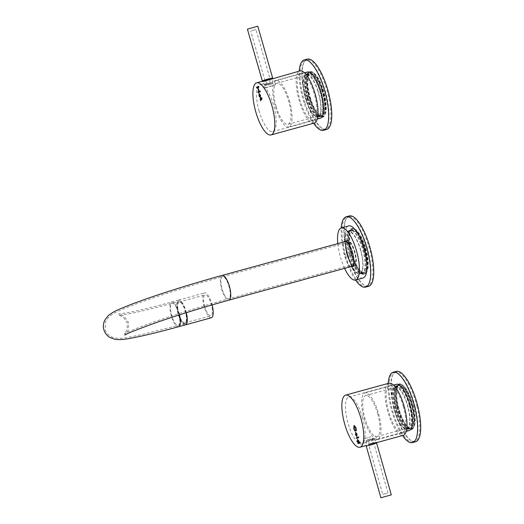 <?xml version="1.0" encoding="UTF-8"?>
<svg xmlns="http://www.w3.org/2000/svg" width="524" height="524" viewBox="0 0 524 524"><rect width="100%" height="100%" fill="white"/><g stroke="black" fill="none" stroke-linecap="round" stroke-linejoin="round"><path stroke-width="0.39" stroke-dasharray="2.62 1.97" d="M307.673 98.021A21.281 6.76 74.6 0 1 308.25 74.618A21.281 6.76 74.6 0 1 320.099 92.257A21.281 6.76 74.6 0 1 319.522 115.653A21.281 6.76 74.6 0 1 307.673 98.021M276.174 106.673A21.281 6.76 74.6 0 1 276.751 83.277A21.281 6.76 74.6 0 1 288.6 100.909A21.281 6.76 74.6 0 1 288.023 124.312A21.281 6.76 74.6 0 1 276.174 106.673M289.386 100.543A23.98 7.618 74.6 0 1 288.744 126.919A23.98 7.618 74.6 0 1 275.388 107.04A23.98 7.618 74.6 0 1 276.03 80.67A23.98 7.618 74.6 0 1 289.386 100.543M320.243 118.26A23.98 7.618 74.6 0 1 306.887 98.381A23.98 7.618 74.6 0 1 307.529 72.011M269.126 83.899L267.482 84.41L269.126 83.899M265.635 79.458L269.906 78.305L265.635 79.458M251.677 30.693L255.948 29.541L251.677 30.693M267.764 85.176L272.696 83.644L267.764 85.176M272.604 77.906L262.21 80.879M257.801 26.2L247.407 29.174M321.919 89.525A23.646 7.513 74.6 0 1 321.88 117.461A23.646 7.513 74.6 0 1 309.311 99.796A23.646 7.513 74.6 0 1 309.35 71.86A23.646 7.513 74.6 0 1 321.919 89.525M322.66 89.322A23.646 7.513 74.6 0 1 322.62 117.258A23.646 7.513 74.6 0 1 310.051 99.593A23.646 7.513 74.6 0 1 310.09 71.657A23.646 7.513 74.6 0 1 322.66 89.322M317.976 90.803A22.296 7.081 74.6 0 1 317.937 117.14A22.296 7.081 74.6 0 1 306.088 100.484A22.296 7.081 74.6 0 1 306.127 74.153A22.296 7.081 74.6 0 1 317.976 90.803M321.559 89.82A22.296 7.081 74.6 0 1 321.52 116.158A22.296 7.081 74.6 0 1 309.671 99.501A22.296 7.081 74.6 0 1 309.71 73.163A22.296 7.081 74.6 0 1 321.559 89.82M306.809 102.232A35.802 11.377 74.6 0 1 306.868 59.933A35.802 11.377 74.6 0 1 325.902 86.683A35.802 11.377 74.6 0 1 325.843 128.983A35.802 11.377 74.6 0 1 306.809 102.232M304.955 102.743A35.802 11.377 74.6 0 1 305.014 60.443A35.802 11.377 74.6 0 1 324.048 87.194A35.802 11.377 74.6 0 1 323.989 129.494A35.802 11.377 74.6 0 1 304.955 102.743M310.85 99.278A22.971 7.297 74.6 0 1 310.889 72.142A22.971 7.297 74.6 0 1 323.098 89.303A22.971 7.297 74.6 0 1 323.059 116.433A22.971 7.297 74.6 0 1 310.85 99.278M310.11 99.481A22.971 7.297 74.6 0 1 310.149 72.345A22.971 7.297 74.6 0 1 322.358 89.506A22.971 7.297 74.6 0 1 322.319 116.636A22.971 7.297 74.6 0 1 310.11 99.481M310.47 99.187A21.615 6.871 74.6 0 1 310.503 73.648A21.615 6.871 74.6 0 1 321.998 89.794A21.615 6.871 74.6 0 1 321.959 115.339A21.615 6.871 74.6 0 1 310.47 99.187M306.271 100.339A21.615 6.871 74.6 0 1 306.304 74.801A21.615 6.871 74.6 0 1 317.799 90.953A21.615 6.871 74.6 0 1 317.76 116.492A21.615 6.871 74.6 0 1 306.271 100.339M313.535 123.258A36.477 11.594 74.6 0 1 304.156 103.058A36.477 11.594 74.6 0 1 299.217 71.146M326.642 129.461A36.477 11.594 74.6 0 1 307.247 102.206A36.477 11.594 74.6 0 1 307.306 59.114M307.791 97.497A22.493 7.146 74.6 0 1 308.544 73.275A22.493 7.146 74.6 0 1 321.219 92.44A22.493 7.146 74.6 0 1 320.465 116.656A22.493 7.146 74.6 0 1 307.791 97.497M307.169 97.667A22.493 7.146 74.6 0 1 307.922 73.445A22.493 7.146 74.6 0 1 320.603 92.604A22.493 7.146 74.6 0 1 319.85 116.826A22.493 7.146 74.6 0 1 307.169 97.667M396.845 407.089A23.646 7.513 -105.4 0 0 410.836 429.739A23.646 7.513 -105.4 0 0 412.296 406.788A23.646 7.513 -105.4 0 0 398.306 384.144A23.646 7.513 -105.4 0 0 396.845 407.089M397.585 406.886A23.646 7.513 -105.4 0 0 411.576 429.536A23.646 7.513 -105.4 0 0 413.036 406.585A23.646 7.513 -105.4 0 0 399.046 383.935A23.646 7.513 -105.4 0 0 397.585 406.886M393.707 408.065A22.296 7.081 -105.4 0 0 406.893 429.418A22.296 7.081 -105.4 0 0 408.268 407.783A22.296 7.081 -105.4 0 0 395.083 386.43A22.296 7.081 -105.4 0 0 393.707 408.065M397.284 407.083A22.296 7.081 -105.4 0 0 410.475 428.436A22.296 7.081 -105.4 0 0 411.851 406.801A22.296 7.081 -105.4 0 0 398.666 385.441A22.296 7.081 -105.4 0 0 397.284 407.083M417.006 406.506A35.802 11.377 -105.4 0 0 395.823 372.21A35.802 11.377 -105.4 0 0 393.616 406.965A35.802 11.377 -105.4 0 0 414.798 441.26A35.802 11.377 -105.4 0 0 417.006 406.506M415.159 407.017A35.802 11.377 -105.4 0 0 393.969 372.721A35.802 11.377 -105.4 0 0 391.762 407.476A35.802 11.377 -105.4 0 0 412.945 441.771A35.802 11.377 -105.4 0 0 415.159 407.017M413.436 406.421A22.971 7.297 -105.4 0 0 399.845 384.42A22.971 7.297 -105.4 0 0 398.423 406.716A22.971 7.297 -105.4 0 0 412.015 428.717A22.971 7.297 -105.4 0 0 413.436 406.421M412.689 406.624A22.971 7.297 -105.4 0 0 399.105 384.623A22.971 7.297 -105.4 0 0 397.683 406.919A22.971 7.297 -105.4 0 0 411.274 428.92A22.971 7.297 -105.4 0 0 412.689 406.624M412.25 406.631A21.615 6.871 -105.4 0 0 399.458 385.926A21.615 6.871 -105.4 0 0 398.122 406.906A21.615 6.871 -105.4 0 0 410.914 427.617A21.615 6.871 -105.4 0 0 412.25 406.631M408.052 407.79A21.615 6.871 -105.4 0 0 395.26 387.079A21.615 6.871 -105.4 0 0 393.924 408.065A21.615 6.871 -105.4 0 0 406.716 428.77A21.615 6.871 -105.4 0 0 408.052 407.79M388.173 383.424A36.477 11.594 -105.4 0 0 390.924 407.646A36.477 11.594 -105.4 0 0 402.491 435.536M396.262 371.392A36.477 11.594 -105.4 0 0 394.009 406.801A36.477 11.594 -105.4 0 0 415.598 441.745M410.174 404.718A22.493 7.146 -105.4 0 0 397.5 385.553A22.493 7.146 -105.4 0 0 396.747 409.775A22.493 7.146 -105.4 0 0 409.421 428.94A22.493 7.146 -105.4 0 0 410.174 404.718M409.558 404.888A22.493 7.146 -105.4 0 0 396.878 385.723A22.493 7.146 -105.4 0 0 396.124 409.945A22.493 7.146 -105.4 0 0 408.799 429.11A22.493 7.146 -105.4 0 0 409.558 404.888M409.329 405.511A21.281 6.76 -105.4 0 0 397.205 386.895A21.281 6.76 -105.4 0 0 396.354 409.316A21.281 6.76 -105.4 0 0 408.478 427.938A21.281 6.76 -105.4 0 0 409.329 405.511M377.83 414.17A21.281 6.76 -105.4 0 0 365.7 395.555A21.281 6.76 -105.4 0 0 364.855 417.975A21.281 6.76 -105.4 0 0 376.979 436.59A21.281 6.76 -105.4 0 0 377.83 414.17M364.029 418.218A23.98 7.618 -105.4 0 0 377.699 439.197A23.98 7.618 -105.4 0 0 378.656 413.927A23.98 7.618 -105.4 0 0 364.986 392.948A23.98 7.618 -105.4 0 0 364.029 418.218M396.485 384.289A23.98 7.618 -105.4 0 0 395.528 409.558A23.98 7.618 -105.4 0 0 409.198 430.538M370.913 439.708L368.85 440.265L370.913 439.708M373.193 444.496L368.929 445.655L373.193 444.496M387.026 493.307L382.762 494.466L387.026 493.307M367.501 439.846L373.691 438.169L367.501 439.846M376.632 443.101L366.23 446.048M364.684 248.821A23.646 7.513 74.6 0 1 363.892 274.275A23.646 7.513 74.6 0 1 350.569 254.133A23.646 7.513 74.6 0 1 351.362 228.68A23.646 7.513 74.6 0 1 364.684 248.821M365.425 248.618A23.646 7.513 74.6 0 1 364.632 274.072A23.646 7.513 74.6 0 1 351.309 253.93A23.646 7.513 74.6 0 1 352.102 228.477A23.646 7.513 74.6 0 1 365.425 248.618M360.702 249.955A22.296 7.081 74.6 0 1 359.955 273.96A22.296 7.081 74.6 0 1 347.392 254.972A22.296 7.081 74.6 0 1 348.139 230.966A22.296 7.081 74.6 0 1 360.702 249.955M364.285 248.972A22.296 7.081 74.6 0 1 363.532 272.971A22.296 7.081 74.6 0 1 350.975 253.983A22.296 7.081 74.6 0 1 351.722 229.984A22.296 7.081 74.6 0 1 364.285 248.972M347.681 255.299A35.802 11.377 74.6 0 1 348.879 216.753A35.802 11.377 74.6 0 1 369.053 247.249A35.802 11.377 74.6 0 1 367.855 285.796A35.802 11.377 74.6 0 1 347.681 255.299M345.827 255.81A35.802 11.377 74.6 0 1 347.026 217.257A35.802 11.377 74.6 0 1 367.2 247.76A35.802 11.377 74.6 0 1 366.001 286.307A35.802 11.377 74.6 0 1 345.827 255.81M352.128 253.688A22.971 7.297 74.6 0 1 352.901 228.955A22.971 7.297 74.6 0 1 365.844 248.52A22.971 7.297 74.6 0 1 365.071 273.253A22.971 7.297 74.6 0 1 352.128 253.688M351.388 253.891A22.971 7.297 74.6 0 1 352.161 229.158A22.971 7.297 74.6 0 1 365.104 248.723A22.971 7.297 74.6 0 1 364.331 273.456A22.971 7.297 74.6 0 1 351.388 253.891M351.794 253.74A21.615 6.871 74.6 0 1 352.514 230.462A21.615 6.871 74.6 0 1 364.697 248.88A21.615 6.871 74.6 0 1 363.97 272.153A21.615 6.871 74.6 0 1 351.794 253.74M347.595 254.893A21.615 6.871 74.6 0 1 348.316 231.621A21.615 6.871 74.6 0 1 360.499 250.033A21.615 6.871 74.6 0 1 359.772 273.305A21.615 6.871 74.6 0 1 347.595 254.893M355.547 280.071A36.477 11.594 74.6 0 1 345.008 256.053A36.477 11.594 74.6 0 1 341.229 227.96M368.654 286.281A36.477 11.594 74.6 0 1 348.1 255.208A36.477 11.594 74.6 0 1 349.318 215.927M349.803 254.31A22.493 7.146 74.6 0 1 350.556 230.095A22.493 7.146 74.6 0 1 363.23 249.254A22.493 7.146 74.6 0 1 362.477 273.476A22.493 7.146 74.6 0 1 349.803 254.31M349.181 254.481A22.493 7.146 74.6 0 1 349.934 230.259A22.493 7.146 74.6 0 1 362.615 249.424A22.493 7.146 74.6 0 1 361.861 273.646A22.493 7.146 74.6 0 1 349.181 254.481M185.221 323.472A11.482 3.648 74.6 0 1 184.985 323.563A11.482 3.648 74.6 0 1 178.533 313.843A11.482 3.648 74.6 0 1 178.658 301.51A11.482 3.648 74.6 0 1 178.9 301.418A11.482 3.648 74.6 0 1 185.352 311.138A11.482 3.648 74.6 0 1 185.221 323.472M347.674 242.33A11.482 3.648 -105.4 0 0 347.55 254.664A11.482 3.648 -105.4 0 0 354.001 264.384A11.482 3.648 -105.4 0 0 354.237 264.293A11.482 3.648 -105.4 0 0 354.368 251.959A11.482 3.648 -105.4 0 0 347.916 242.239A11.482 3.648 -105.4 0 0 347.674 242.33M185.339 324.867A12.838 4.081 74.6 0 1 178.127 314A12.838 4.081 74.6 0 1 178.271 300.219A12.838 4.081 74.6 0 1 178.54 300.114A12.838 4.081 74.6 0 1 186.21 312.73M354.624 265.583A12.838 4.081 -105.4 0 0 354.768 251.795A12.838 4.081 -105.4 0 0 347.556 240.935A12.838 4.081 -105.4 0 0 347.288 241.04A12.838 4.081 -105.4 0 0 347.143 254.821A12.838 4.081 -105.4 0 0 354.355 265.688A12.838 4.081 -105.4 0 0 354.624 265.583M350.327 262.852A13.375 4.251 74.6 0 1 345.781 249.142A13.375 4.251 74.6 0 1 347.412 240.411A13.375 4.251 74.6 0 1 351.584 243.771A13.375 4.251 74.6 0 1 356.137 257.474A13.375 4.251 74.6 0 1 354.499 266.212A13.375 4.251 74.6 0 1 350.327 262.852M350.733 266.683A13.375 4.251 74.6 0 1 347.857 263.533A13.375 4.251 74.6 0 1 343.934 241.931M363.06 278.008A27.019 8.587 74.6 0 1 354.63 271.229A27.019 8.587 74.6 0 1 345.434 243.536A27.019 8.587 74.6 0 1 348.735 225.896M344.602 268.367A27.019 8.587 74.6 0 1 337.797 243.614M204.766 306.547A10.84 3.445 74.6 0 1 205.133 294.874A10.84 3.445 74.6 0 1 211.244 304.11A10.84 3.445 74.6 0 1 210.877 315.782A10.84 3.445 74.6 0 1 204.766 306.547M178.828 313.673A10.84 3.445 74.6 0 1 179.188 302.001A10.84 3.445 74.6 0 1 185.299 311.236A10.84 3.445 74.6 0 1 184.939 322.908A10.84 3.445 74.6 0 1 178.828 313.673M185.182 324.913A12.871 4.087 74.6 0 1 178.226 313.902A12.871 4.087 74.6 0 1 178.651 300.049A12.871 4.087 74.6 0 1 185.902 311.007A12.871 4.087 74.6 0 1 186.347 312.684M211.414 317.734A12.871 4.087 74.6 0 1 204.163 306.776A12.871 4.087 74.6 0 1 204.596 292.916A12.871 4.087 74.6 0 1 211.847 303.881A12.871 4.087 74.6 0 1 212.122 304.909M403.336 406.644A24.32 7.729 -105.4 0 0 389.601 385.834A24.32 7.729 -105.4 0 0 388.762 411.923A24.32 7.729 -105.4 0 0 402.491 432.732A24.32 7.729 -105.4 0 0 403.336 406.644M362.569 417.844A24.32 7.729 -105.4 0 0 348.84 397.035A24.32 7.729 -105.4 0 0 347.995 423.123A24.32 7.729 -105.4 0 0 361.724 443.933A24.32 7.729 -105.4 0 0 362.569 417.844M371.123 436.708L363.78 438.929L371.123 436.708M368.176 441.267C359.615 444.791 364.213 443.127 372.381 439.741L377.11 439.708L368.176 441.267L361.724 443.933M372.747 443.016C378.302 442.171 377.241 442.557 369.558 444.169L366.099 445.538M388.887 383.227A27.019 8.587 -105.4 0 0 387.95 412.211A27.019 8.587 -105.4 0 0 403.205 435.339M368.942 440.37L373.9 438.87L368.942 440.37M355.619 433.355L356.202 435.477M356.844 436.243L357.217 433.983L355.776 432.385M357.217 433.983L356.851 434.088M356.163 433.047L356.025 434.435L356.837 435.477M357.008 435.274L356.425 433.145M356.025 434.435L355.652 434.534M353.903 426.785L354.859 430.309M355.265 426.438L356.124 427.997L356.248 430.728L356.372 427.892L354.257 425.429M356.372 427.892L356.006 427.997M356.163 430.748L356.464 430.885L356.091 430.99M355.18 430.787L355.593 430.872L355.39 430.368L354.375 428.645L354.008 428.75M354.375 428.645L354.61 426.13M355.213 431.173L355.593 430.872L355.22 430.977M356.621 438.437L356.995 438.339L356.759 437.992L356.995 438.339L358.986 437.586L358.455 436.924M358.992 437.154L358.403 436.911M358.455 443.487L358.089 443.586L358.462 443.487L358.226 443.14L358.462 443.487L360.453 442.734L359.916 442.073M357.623 440.415L358.298 442.682M359.287 442.308L359.117 441.038L357.754 439.512M359.143 441.123L358.776 441.221M360.46 442.302L359.864 442.053L360.23 441.955M358.914 442.243L358.337 440.232M358.134 440.16L358.043 441.522L358.757 442.42M358.043 441.522L357.676 441.627M270.659 82.641L266.48 84.272L261.247 84.6L261.81 84.226L270.659 82.641L275.251 80.532L300.645 73.55A24.32 7.729 74.6 0 1 314.321 94.169A24.32 7.729 74.6 0 1 313.535 120.455A24.32 7.729 74.6 0 1 299.859 99.835A24.32 7.729 74.6 0 1 300.645 73.55M259.098 111.036A24.32 7.729 74.6 0 1 259.884 84.757A24.32 7.729 74.6 0 1 273.561 105.376A24.32 7.729 74.6 0 1 272.775 131.655A24.32 7.729 74.6 0 1 259.098 111.036M267.744 87.292L263.873 88.222L266.14 87.416L275.074 85.012L267.744 87.292M314.249 123.061A27.019 8.587 74.6 0 1 299.06 100.15A27.019 8.587 74.6 0 1 299.931 70.95M269.264 79.753L266.107 80.991L262.852 81.135M269.899 83.558L264.954 85.104L269.899 83.558M259.066 94.418L259.649 96.54M260.297 97.307L260.67 95.047L259.229 93.449M260.67 95.047L260.297 95.152M259.616 94.11L259.478 95.499L260.284 96.54M260.461 96.337L259.878 94.209M259.478 95.499L259.105 95.597M258.483 92.532L258.116 92.63L258.253 92.185L258.489 92.525L260.487 91.772L259.95 91.111M257.153 87.862L256.786 87.967L256.924 87.521L257.16 87.862L258.037 87.534L259.138 91.392M259.387 91.327L258.28 87.443L259.17 86.676L258.627 86.447M259.17 86.676L258.574 86.427L258.941 86.329M258.28 87.443L257.906 87.541M260.493 91.34L259.904 91.097L260.271 90.993M260.382 99.35L260.821 100.785L260.795 99.219L261.555 98.931L261.908 99.698L262.197 98.257L261.653 98.027M260.48 100.877L260.86 100.405L260.493 100.51M261.574 98.06L261.227 97.307L261.325 98.126M261.221 97.739L261.227 97.307M262.197 98.257L261.6 98.014L261.967 97.909M261.797 98.84L261.43 98.938M261.555 99.383L261.908 99.698L261.535 99.796M222.294 276.79A11.482 3.648 -105.4 0 0 222.281 289.503A11.482 3.648 -105.4 0 0 228.621 298.844A11.482 3.648 -105.4 0 0 228.857 298.746A11.482 3.648 -105.4 0 0 228.877 286.025A11.482 3.648 -105.4 0 0 222.53 276.692A11.482 3.648 -105.4 0 0 222.294 276.79M171.865 303.376A11.482 3.648 74.6 0 1 172.101 303.285A11.482 3.648 74.6 0 1 178.442 312.618A11.482 3.648 74.6 0 1 178.429 325.339A11.482 3.648 74.6 0 1 178.193 325.43A11.482 3.648 74.6 0 1 171.852 316.096A11.482 3.648 74.6 0 1 171.865 303.376M178.546 326.734A12.838 4.081 74.6 0 1 171.459 316.3A12.838 4.081 74.6 0 1 171.479 302.086A12.838 4.081 74.6 0 1 171.748 301.981A12.838 4.081 74.6 0 1 178.835 312.415A12.838 4.081 74.6 0 1 179.477 314.858M222.176 275.388A12.838 4.081 -105.4 0 0 221.907 275.493A12.838 4.081 -105.4 0 0 221.888 289.713A12.838 4.081 -105.4 0 0 228.975 300.141M357.185 433.898L356.818 434.003M357.237 434.075L356.864 434.173M357.073 436.256L356.7 436.354M356.34 427.807L355.973 427.911M356.392 427.984L356.025 428.088M355.39 430.368L355.023 430.473M358.986 437.586L358.613 437.691M360.453 442.734L360.08 442.839M359.117 441.038L358.744 441.143M359.163 441.208L358.796 441.313M260.638 94.962L260.271 95.067M260.69 95.139L260.317 95.237M260.526 97.313L260.153 97.418M260.487 91.772L260.114 91.877M259.157 87.108L258.784 87.213M262.19 98.695L261.817 98.794M261.921 99.259L261.548 99.364M260.795 99.219L260.421 99.318M260.749 99.907L260.376 100.005M276.751 83.277L308.25 74.618M288.744 126.919L317.262 119.079M276.03 80.67L304.549 72.829M288.023 124.312L319.522 115.653M272.67 83.637L269.984 83.683L269.906 78.305L255.948 29.541M265.164 85.798L262.432 81.253M267.489 84.403L265.19 85.779M272.696 83.644L272.611 78.548M267.482 84.41L264.712 79.792L250.747 31.027M321.88 117.461L322.62 117.258M317.937 117.14L321.52 116.158M305.014 60.443L306.868 59.933M310.149 72.345L310.889 72.142M306.304 74.801L310.503 73.648M307.922 73.445L308.544 73.275M319.85 116.826L320.465 116.656M317.76 116.492L321.959 115.339M322.319 116.636L323.059 116.433M323.989 129.494L325.843 128.983M306.127 74.153L309.71 73.163M309.35 71.86L310.09 71.657M410.836 429.739L411.576 429.536M406.893 429.418L410.475 428.436M393.969 372.721L395.823 372.21M399.105 384.623L399.845 384.42M395.26 387.079L399.458 385.926M396.878 385.723L397.5 385.553M408.799 429.11L409.421 428.94M406.716 428.77L410.914 427.617M411.274 428.92L412.015 428.717M412.945 441.771L414.798 441.26M395.083 386.43L398.666 385.441M398.306 384.144L399.046 383.935M365.7 395.555L397.205 386.895M377.699 439.197L406.218 431.357M364.986 392.948L393.504 385.107M376.979 436.59L408.478 427.938M366.165 440.311L368.857 440.271L368.929 445.649L382.762 494.466M373.691 438.169L376.252 442.466M387.963 492.992L374.129 444.182L371.365 439.557L373.678 438.182M366.152 440.304L366.224 445.498M363.892 274.275L364.632 274.072M359.955 273.96L363.532 272.971M347.026 217.257L348.879 216.753M352.161 229.158L352.901 228.955M348.316 231.621L352.514 230.462M349.934 230.259L350.556 230.095M361.861 273.646L362.477 273.476M359.772 273.305L363.97 272.153M364.331 273.456L365.071 273.253M366.001 286.307L367.855 285.796M348.139 230.966L351.722 229.984M351.362 228.68L352.102 228.477M354.001 264.384L228.621 298.844C203.712 305.728 180.263 312.933 158.268 320.459C136.201 327.959 124.306 333.526 124.109 334.043C124.28 334.476 125.282 332.989 127.122 329.576L127.221 322.922L123.487 317.42C120.081 315.572 118.424 314.878 118.516 315.337L127.797 314.053C138.474 312.035 153.244 308.446 172.101 303.285L178.9 301.418M184.985 323.563L141.146 334.757C125.446 337.731 121.096 339.362 113.308 337.58C108.802 335.812 106.103 333.113 105.213 329.504L105.409 322.09L108.651 317.099C111.861 314.361 115.752 312.088 120.317 310.287C142.535 300.619 185.051 287.034 222.53 276.692L347.916 242.239M178.54 300.114L171.748 301.981C152.903 307.136 138.172 310.719 127.548 312.723L118.555 313.987L123.861 316.011L128.518 322.535L128.21 330.546L124.889 335.144M346.24 241.295L347.556 240.935M353.038 266.048L354.355 265.688M344.943 241.092L347.412 240.411M352.03 266.886L354.499 266.212M179.188 302.001L205.133 294.874M178.651 300.049L204.596 292.916M184.939 322.908L210.877 315.782M348.84 397.035L389.601 385.834M374.981 435.752L377.601 439.381M366.335 441.012L366.001 445.544M373.9 438.87L376.553 442.544M363.78 438.929L363.453 443.402M377.11 439.708L402.491 432.732M357.047 436.263L356.68 436.361M356.425 430.931L356.051 431.036M355.541 431.128L355.174 431.226M356.988 438.339L356.621 438.444M358.77 436.806L358.396 436.911M259.884 84.757L261.81 84.226M263.873 88.222L261.247 84.6M272.513 82.936L272.834 78.404M264.954 85.104L262.288 81.436M275.074 85.012L275.388 80.539M272.775 131.655L313.535 120.455M260.5 97.326L260.127 97.425M260.834 100.785L260.461 100.883M261.234 97.307L260.86 97.405"/><path stroke-width="0.79" d="M304.549 72.829L307.529 72.011A23.98 7.618 74.6 0 1 320.885 91.89A23.98 7.618 74.6 0 1 320.243 118.26L317.262 119.079M262.21 80.879L272.604 77.906L257.801 26.2L247.407 29.174L262.432 81.253M299.217 71.146A36.477 11.594 74.6 0 1 304.221 59.959A36.477 11.594 74.6 0 1 323.616 87.213A36.477 11.594 74.6 0 1 323.55 130.312A36.477 11.594 74.6 0 1 313.535 123.258M304.221 59.959L307.306 59.114A36.477 11.594 74.6 0 1 326.701 86.368A36.477 11.594 74.6 0 1 326.642 129.461L323.55 130.312M402.491 435.536A36.477 11.594 -105.4 0 0 412.506 442.59A36.477 11.594 -105.4 0 0 414.759 407.181A36.477 11.594 -105.4 0 0 393.177 372.243A36.477 11.594 -105.4 0 0 388.173 383.424M412.506 442.59L415.598 441.745A36.477 11.594 -105.4 0 0 417.844 406.336A36.477 11.594 -105.4 0 0 396.262 371.392L393.177 372.243M406.218 431.357L409.198 430.538A23.98 7.618 -105.4 0 0 410.154 405.275A23.98 7.618 -105.4 0 0 396.485 384.289L393.504 385.107M366.224 445.498L366.23 446.048L376.632 443.101L391.297 494.853L380.902 497.8L391.297 494.853M341.229 227.96A36.477 11.594 74.6 0 1 346.233 216.779A36.477 11.594 74.6 0 1 366.787 247.852A36.477 11.594 74.6 0 1 365.562 287.126A36.477 11.594 74.6 0 1 355.547 280.071M346.233 216.779L349.318 215.927A36.477 11.594 74.6 0 1 369.872 247.001A36.477 11.594 74.6 0 1 368.654 286.281L365.562 287.126M186.21 312.73A12.838 4.081 74.6 0 1 185.607 324.762A12.838 4.081 74.6 0 1 185.339 324.867L178.546 326.734A12.838 4.081 74.6 0 0 178.815 326.629A12.838 4.081 74.6 0 0 179.477 314.858M343.934 241.931A13.375 4.251 74.6 0 1 344.943 241.092A13.375 4.251 74.6 0 1 349.115 244.446A13.375 4.251 74.6 0 1 353.667 258.155A13.375 4.251 74.6 0 1 352.03 266.886A13.375 4.251 74.6 0 1 350.733 266.683M337.797 243.614A27.019 8.587 74.6 0 1 341.327 227.933A27.019 8.587 74.6 0 1 349.757 234.713A27.019 8.587 74.6 0 1 358.947 262.406A27.019 8.587 74.6 0 1 355.645 280.045A27.019 8.587 74.6 0 1 347.216 273.266A27.019 8.587 74.6 0 1 344.602 268.367M341.327 227.933L348.735 225.896A27.019 8.587 74.6 0 1 357.165 232.676A27.019 8.587 74.6 0 1 366.361 260.369A27.019 8.587 74.6 0 1 363.06 278.008L355.645 280.045M186.347 312.684A12.871 4.087 74.6 0 1 185.476 324.867A12.871 4.087 74.6 0 1 185.182 324.913M212.122 304.909A12.871 4.087 74.6 0 1 211.414 317.734L185.476 324.867M369.558 444.169L372.747 443.016L376.389 442.695M344.713 424.093A27.019 8.587 -105.4 0 0 359.975 447.221A27.019 8.587 -105.4 0 0 360.905 418.231A27.019 8.587 -105.4 0 0 345.65 395.109A27.019 8.587 -105.4 0 0 344.713 424.093M376.396 442.708L403.205 435.339A27.019 8.587 -105.4 0 0 404.142 406.349A27.019 8.587 -105.4 0 0 388.887 383.227L345.65 395.109M360.093 442.4L359.857 442.06L358.92 442.413L358.744 441.143L357.525 439.485L357.407 441.653L358.089 443.586L360.08 442.839L359.857 442.06M357.859 443.245L358.089 443.586M356.621 438.437L358.613 437.691L358.626 437.252L358.39 436.911L356.399 437.658L356.392 438.097M358.626 437.252L358.403 436.911M354.244 426.228L355.757 428.101L355.875 430.826L356.025 428.088L354.021 425.449L353.739 428.763L355.108 431.206L354.008 428.75L354.244 426.228L355.265 426.438M355.436 434.724L356.7 436.354L356.864 434.173L355.554 432.372L355.704 434.651M355.776 432.385L355.619 433.355M356.202 435.477L356.844 436.243M356.857 434.121L355.789 433.145L355.652 434.534L356.464 435.582L357.008 435.274M356.425 433.145L355.789 433.145M356.464 435.582L356.602 434.193M354.257 425.429L353.903 426.785M356.235 429.955L356.248 430.728M354.309 426.215L354.643 426.117M354.859 430.309L355.18 430.787M358.455 436.924L356.772 437.56L356.995 438.339M358.154 442.439L358.462 443.487M358.298 442.682L357.931 442.787M357.754 439.512L357.623 440.415M359.916 442.073L358.92 442.413M358.337 440.232L357.748 440.265L357.676 441.627L358.39 442.518L358.527 441.319L357.761 440.258M358.39 442.518L358.914 442.243M271.891 105.737A27.019 8.587 74.6 0 1 271.019 134.943A27.019 8.587 74.6 0 1 255.823 112.031A27.019 8.587 74.6 0 1 256.695 82.831A27.019 8.587 74.6 0 1 271.891 105.737M266.107 80.991C260.539 81.803 261.594 81.397 269.264 79.753L299.931 70.95A27.019 8.587 74.6 0 1 315.127 93.855A27.019 8.587 74.6 0 1 314.249 123.061L271.019 134.943M260.493 100.51L260.421 99.318L261.188 99.029L261.542 99.796L261.43 98.938L261.817 98.794L260.86 97.405L260.965 98.25L260.199 98.538L260.48 100.877M260.847 97.844L260.86 97.405M261.83 98.361L261.594 98.014M261.555 99.383L261.542 99.796M260.127 91.438L259.891 91.097L259.013 91.425L257.906 87.541L258.784 87.213L258.568 86.434L256.563 87.187L256.786 87.967L257.664 87.632L258.771 91.517L257.893 91.851L258.116 92.63L260.114 91.877L259.891 91.097M257.887 92.283L258.116 92.63M256.557 87.619L256.786 87.967M258.797 86.774L258.568 86.434M258.889 95.787L260.153 97.418L260.317 95.237L259.007 93.436L259.151 95.715M259.229 93.449L259.066 94.418M259.649 96.54L260.297 97.307M260.304 95.185L259.223 94.215L259.105 95.597L259.917 96.645L260.461 96.337M259.878 94.209L259.242 94.209M259.917 96.645L260.055 95.257M258.771 91.517L258.267 91.746L258.489 92.525M258.627 86.447L256.937 87.082L257.16 87.862M259.95 91.111L259.013 91.425M261.325 98.126L260.572 98.44L260.474 99.874M261.332 98.152L260.965 98.25M261.653 98.027L261.207 98.158M124.889 335.144L124.876 335.15C125.419 334.135 136.332 329.793 157.619 322.116C179.811 314.485 203.594 307.162 228.975 300.141A12.838 4.081 -105.4 0 0 229.243 300.036A12.838 4.081 -105.4 0 0 229.263 285.822A12.838 4.081 -105.4 0 0 222.176 275.388L346.24 241.295M356.169 430.197L355.796 430.296M356.772 437.56L356.399 437.658M358.239 442.708L357.866 442.806M258.267 91.746L257.893 91.851M256.937 87.082L256.563 87.187M260.572 98.44L260.199 98.538M272.611 78.548L272.604 77.906M376.252 442.466L376.632 443.101M366.23 446.048L380.902 497.8M222.176 275.388C185.09 285.626 143.104 299.007 120.422 308.767C115.614 310.66 111.501 312.992 108.095 315.762L104.623 320.446C103.221 323.721 102.992 326.871 103.922 329.891C104.8 332.923 106.726 335.426 109.686 337.397L115.162 339.408C119.531 339.853 124.247 339.545 129.31 338.491C141.028 336.441 157.442 332.524 178.546 326.734M228.975 300.141L353.038 266.048M359.975 447.221L366.099 445.538M256.695 82.831L262.852 81.135"/></g></svg>
